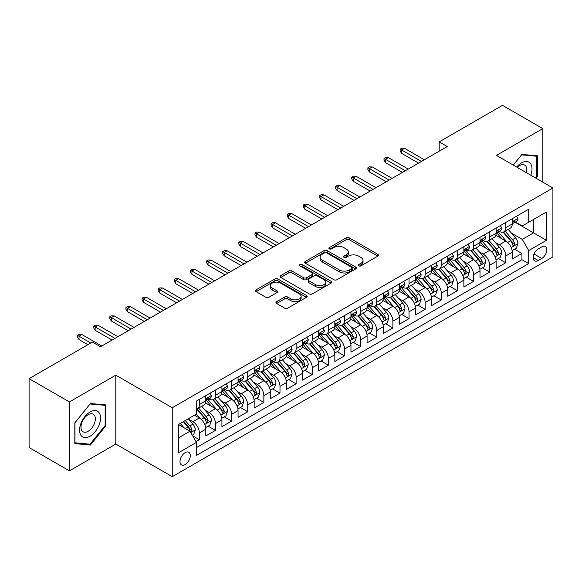<?xml version="1.0" encoding="UTF-8"?>
<svg xmlns="http://www.w3.org/2000/svg" width="582" height="582" viewBox="0 0 582 582"><rect width="100%" height="100%" fill="white"/><g stroke="black" fill="none" stroke-linecap="round" stroke-linejoin="round"><path stroke-width="0.87" d="M358.745 265.858A1.564 0.902 0 0 0 360.964 265.858L377.783 256.145A2.241 1.295 0 0 0 378.446 255.236A2.241 1.295 0 0 0 377.783 254.319L349.287 237.871A2.241 1.295 0 0 0 346.123 237.871L329.303 247.583A1.564 0.902 0 0 0 328.845 248.216A1.564 0.902 0 0 0 329.303 248.856A1.564 0.902 0 0 0 331.514 248.856L333.697 247.605A7.166 4.139 0 0 1 343.824 247.605L346.203 248.972A7.166 4.139 0 0 1 348.298 251.897A7.166 4.139 0 0 1 346.203 254.821L344.027 256.08A1.564 0.902 0 0 0 343.562 256.72A1.564 0.902 0 0 0 344.027 257.36A1.564 0.902 0 0 0 346.239 257.36L348.414 256.102A7.166 4.139 0 0 1 358.548 256.102L360.927 257.477A7.166 4.139 0 0 1 363.023 260.401A7.166 4.139 0 0 1 360.927 263.326L358.745 264.577A1.564 0.902 0 0 0 358.286 265.217A1.564 0.902 0 0 0 358.745 265.858L358.745 264.577M185.149 464.56A7.297 4.212 120 0 0 189.921 458.121A7.297 4.212 120 0 0 188.801 452.272A7.297 4.212 120 0 0 185.149 452.636A7.297 4.212 120 0 0 180.384 459.067A7.297 4.212 120 0 0 181.504 464.916A7.297 4.212 120 0 0 185.149 464.56M276.617 301.665A2.241 1.295 0 0 0 275.963 302.582A2.241 1.295 0 0 0 276.617 303.498L284.613 308.111A2.241 1.295 0 0 0 287.784 308.111L306.459 297.329A2.241 1.295 0 0 0 307.121 296.413A2.241 1.295 0 0 0 306.459 295.496L277.963 279.047A2.241 1.295 0 0 0 274.799 279.047L256.116 289.829A2.241 1.295 0 0 0 255.462 290.745A2.241 1.295 0 0 0 256.116 291.662L265.778 297.235A2.241 1.295 0 0 0 268.942 297.235L276.937 292.622A2.241 1.295 0 0 0 277.592 291.706A2.241 1.295 0 0 0 276.937 290.789L272.15 288.025A5.987 3.456 0 0 1 270.39 285.58A5.987 3.456 0 0 1 274.093 282.386A5.987 3.456 0 0 1 280.619 283.136L299.381 293.968A5.987 3.456 0 0 1 301.134 296.413A5.987 3.456 0 0 1 297.438 299.606A5.987 3.456 0 0 1 290.905 298.857L287.784 297.053A2.241 1.295 0 0 0 284.613 297.053L276.617 301.665L276.617 303.498L284.613 298.915L284.613 297.053M115.796 375.157L69.425 401.929L29.1 378.649L29.1 447.558L69.425 470.845L115.796 444.066L172.25 476.665L172.25 407.749L115.796 375.157L115.796 444.066M542.817 182.166L542.817 128.615L496.446 155.394L552.9 187.986L172.25 407.749M542.817 128.615L502.499 105.335L439.192 141.892L439.192 151.204M29.1 378.649L92.407 342.1L100.475 346.756L447.252 146.548L439.192 141.892M333.85 279.687A2.241 1.295 0 0 0 337.022 279.687L355.704 268.899A2.241 1.295 0 0 0 356.359 267.982A2.241 1.295 0 0 0 355.704 267.073L327.2 250.616A2.241 1.295 0 0 0 324.036 250.616L305.354 261.405A2.241 1.295 0 0 0 304.699 262.322A2.241 1.295 0 0 0 305.354 263.231L333.85 279.687M300.516 266.2A1.564 0.902 0 0 1 302.109 266.418L302.109 264.555L331.085 281.288A2.241 1.295 0 0 1 331.74 282.197A2.241 1.295 0 0 1 331.085 283.114L312.403 293.895A2.241 1.295 0 0 1 309.231 293.895L280.735 277.447L280.735 275.621A2.241 1.295 0 0 0 280.08 276.53A2.241 1.295 0 0 0 280.735 277.447M280.735 275.621L288.73 271.001A2.241 1.295 0 0 1 291.895 271.001L303.455 277.672A2.241 1.295 0 0 0 306.619 277.672L311.923 274.609A2.241 1.295 0 0 0 312.578 273.7A2.241 1.295 0 0 0 311.923 272.783L299.89 265.836A1.564 0.902 0 0 1 299.432 265.196A1.564 0.902 0 0 1 300.399 264.359A1.564 0.902 0 0 1 302.109 264.555M195.996 441.622L199.342 439.694L192.649 435.831M188.844 419.382L192.897 421.717A9.123 5.267 60 0 1 199.342 432.892L205.795 429.167L205.795 435.969L215.471 430.382L208.138 426.14M204.973 410.07L209.025 412.405A9.123 5.267 60 0 1 215.471 423.58L221.924 419.855L221.924 426.657L231.607 421.07L224.266 416.828M221.102 400.758L225.154 403.093A9.123 5.267 60 0 1 231.607 414.268L238.053 410.543L238.053 417.345L247.736 411.758L240.395 407.516M237.23 391.446L241.283 393.781A9.123 5.267 60 0 1 247.736 404.956L254.181 401.231L254.181 408.033L263.864 402.446L256.524 398.204M253.359 382.134L257.411 384.469A9.123 5.267 60 0 1 263.864 395.644L270.317 391.919L270.317 398.721L279.993 393.134L272.652 388.892M269.488 372.822L273.54 375.157A9.123 5.267 60 0 1 279.993 386.332L286.446 382.607L286.446 389.409L296.122 383.822L288.781 379.58M285.617 363.51L289.669 365.845A9.123 5.267 60 0 1 296.122 377.02L302.575 373.295L302.575 380.097L312.25 374.51L304.91 370.268M301.752 354.198L305.797 356.533A9.123 5.267 60 0 1 312.25 367.708L318.703 363.983L318.703 370.785L328.379 365.198L321.038 360.956M317.881 344.886L321.926 347.221A9.123 5.267 60 0 1 328.379 358.396L334.832 354.671L334.832 361.473L344.508 355.886L337.167 351.644M334.01 335.574L338.055 337.909A9.123 5.267 60 0 1 344.508 349.084L350.961 345.359L350.961 352.161L360.636 346.574L353.303 342.332M350.138 326.262L354.183 328.597A9.123 5.267 60 0 1 360.636 339.772L367.089 336.047L367.089 342.849L376.765 337.262L369.432 333.02M366.267 316.95L370.319 319.285A9.123 5.267 60 0 1 376.765 330.46L383.218 326.735L383.218 333.537L392.894 327.95L385.56 323.708M382.396 307.638L386.448 309.973A9.123 5.267 60 0 1 392.894 321.148L399.347 317.423L399.347 324.225L409.03 318.638L401.689 314.396M398.524 298.326L402.577 300.661A9.123 5.267 60 0 1 409.03 311.836L415.475 308.111L415.475 314.913L425.158 309.318L417.818 305.084M414.653 289.014L418.705 291.349A9.123 5.267 60 0 1 425.158 302.524L431.604 298.799L431.604 305.594L441.287 300.006L433.946 295.772M430.782 279.702L434.834 282.037A9.123 5.267 60 0 1 441.287 293.212L447.74 289.487L447.74 296.282L457.416 290.694L450.075 286.46M446.911 270.39L450.963 272.725A9.123 5.267 60 0 1 457.416 283.9L463.869 280.175L463.869 286.97L473.544 281.382L466.204 277.148M463.039 261.078L467.091 263.413A9.123 5.267 60 0 1 473.544 274.588L479.997 270.863L479.997 277.658L489.673 272.07L482.333 267.836M479.175 251.766L483.22 254.101A9.123 5.267 60 0 1 489.673 265.276L496.126 261.551L496.126 268.346L505.802 262.758L505.802 255.964A9.123 5.267 -120 0 0 499.349 244.789L495.304 242.454M498.461 258.524L505.802 262.758M205.795 429.167A9.123 5.267 -120 0 0 199.342 417.992L194.504 415.199M221.924 419.855A9.123 5.267 -120 0 0 215.471 408.68L205.497 402.926M238.053 410.543A9.123 5.267 -120 0 0 231.607 399.368L221.626 393.614M254.181 401.231A9.123 5.267 -120 0 0 247.736 390.056L237.762 384.302M270.317 391.919A9.123 5.267 -120 0 0 263.864 380.744L253.89 374.99M286.446 382.607A9.123 5.267 -120 0 0 279.993 371.432L270.019 365.678M302.575 373.295A9.123 5.267 -120 0 0 296.122 362.12L286.148 356.366M318.703 363.983A9.123 5.267 -120 0 0 312.25 352.808L302.276 347.054M334.832 354.671A9.123 5.267 -120 0 0 328.379 343.496L318.405 337.742M350.961 345.359A9.123 5.267 -120 0 0 344.508 334.184L334.534 328.43M367.089 336.047A9.123 5.267 -120 0 0 360.636 324.872L350.662 319.118M383.218 326.735A9.123 5.267 -120 0 0 376.765 315.56L366.791 309.799M399.347 317.423A9.123 5.267 -120 0 0 392.894 306.248L382.92 300.487M415.475 308.111A9.123 5.267 -120 0 0 409.03 296.936L399.048 291.175M431.604 298.799A9.123 5.267 -120 0 0 425.158 287.624L415.184 281.863M447.74 289.487A9.123 5.267 -120 0 0 441.287 278.312L431.313 272.551M463.869 280.175A9.123 5.267 -120 0 0 457.416 269L447.442 263.239M479.997 270.863A9.123 5.267 -120 0 0 473.544 259.688L463.57 253.927M496.126 261.551A9.123 5.267 -120 0 0 489.673 250.376L479.699 244.615M541.769 246.928L538.219 248.98A7.071 4.081 120 0 0 533.599 255.207A7.071 4.081 120 0 0 534.683 260.874A7.071 4.081 120 0 0 538.219 260.525L541.769 258.481A7.071 4.081 120 0 0 546.389 252.246A7.071 4.081 120 0 0 545.305 246.579A7.071 4.081 120 0 0 541.769 246.928M172.25 476.665L552.9 256.895L552.9 187.986M178.703 437.737L189.987 431.218L196.44 442.393L196.44 455.43L528.703 263.602L528.703 250.566L522.258 239.384L511.433 233.135M196.44 442.393L178.703 452.636L178.703 424.329L196.44 414.086L196.44 401.049L528.703 209.214L528.703 222.251L546.447 212.008L546.447 240.315L528.703 250.566M208.938 398.946L209.025 398.997A9.123 5.267 60 0 0 213.587 399.448L220.04 395.724A9.123 5.267 -120 0 0 221.924 391.548L221.924 386.332M225.067 389.634L225.154 389.685A9.123 5.267 60 0 0 229.715 390.136L236.168 386.412A9.123 5.267 -120 0 0 238.053 382.236L238.053 377.02M241.195 380.322L241.283 380.373A9.123 5.267 60 0 0 245.844 380.824L252.297 377.1A9.123 5.267 -120 0 0 254.181 372.924L254.181 367.708M257.324 371.01L257.411 371.061A9.123 5.267 60 0 0 261.973 371.512L268.426 367.788A9.123 5.267 -120 0 0 270.317 363.612L270.317 358.396M273.453 361.698L273.54 361.749A9.123 5.267 60 0 0 278.101 362.2L284.554 358.476A9.123 5.267 -120 0 0 286.446 354.3L286.446 349.084M289.581 352.386L289.669 352.437A9.123 5.267 60 0 0 294.23 352.888L300.683 349.164A9.123 5.267 -120 0 0 302.575 344.988L302.575 339.772M305.717 343.074L305.797 343.125A9.123 5.267 60 0 0 310.359 343.576L316.812 339.852A9.123 5.267 -120 0 0 318.703 335.676L318.703 330.46M321.846 333.762L321.926 333.813A9.123 5.267 60 0 0 326.487 334.264L332.94 330.54A9.123 5.267 -120 0 0 334.832 326.364L334.832 321.148M337.975 324.45L338.055 324.501A9.123 5.267 60 0 0 342.616 324.952L349.069 321.228A9.123 5.267 -120 0 0 350.961 317.052L350.961 311.836M354.103 315.138L354.183 315.189A9.123 5.267 60 0 0 358.752 315.64L365.198 311.916A9.123 5.267 -120 0 0 367.089 307.74L367.089 302.524M370.232 305.826L370.319 305.877A9.123 5.267 60 0 0 374.881 306.328L381.326 302.604A9.123 5.267 -120 0 0 383.218 298.428L383.218 293.212M386.361 296.514L386.448 296.565A9.123 5.267 60 0 0 391.009 297.016L397.462 293.292A9.123 5.267 -120 0 0 399.347 289.116L399.347 283.9M402.489 287.202L402.577 287.253A9.123 5.267 60 0 0 407.138 287.704L413.591 283.98A9.123 5.267 -120 0 0 415.475 279.804L415.475 274.588M418.618 277.89L418.705 277.941A9.123 5.267 60 0 0 423.267 278.392L429.72 274.668A9.123 5.267 -120 0 0 431.604 270.492L431.604 265.276M434.747 268.578L434.834 268.629A9.123 5.267 60 0 0 439.395 269.08L445.848 265.356A9.123 5.267 -120 0 0 447.74 261.18L447.74 255.964M450.875 259.266L450.963 259.317A9.123 5.267 60 0 0 455.524 259.768L461.977 256.044A9.123 5.267 -120 0 0 463.869 251.868L463.869 246.652M467.004 249.954L467.091 250.005A9.123 5.267 60 0 0 471.653 250.456L478.106 246.732A9.123 5.267 -120 0 0 479.997 242.556L479.997 237.34M483.14 240.642L483.22 240.693A9.123 5.267 60 0 0 487.781 241.144L494.234 237.42A9.123 5.267 -120 0 0 496.126 233.244L496.126 228.028M196.44 447.609L521.93 259.688L521.93 253.446L512.255 259.034L512.255 252.239A9.123 5.267 -120 0 0 505.802 241.064L495.828 235.303M499.269 231.33L499.349 231.381A9.123 5.267 -120 0 0 503.91 231.832A9.123 5.267 -120 0 0 505.802 227.657L505.802 222.44M503.91 231.832L510.363 228.108A9.123 5.267 -120 0 0 512.255 223.932L512.255 218.716M199.342 399.368L199.342 404.585A9.123 5.267 60 0 1 197.458 408.76A9.123 5.267 60 0 1 196.44 409.131M197.458 408.76L203.904 405.036A9.123 5.267 -120 0 0 205.795 400.86L205.795 395.644M215.471 390.056L215.471 395.273A9.123 5.267 60 0 1 213.587 399.448M231.607 380.744L231.607 385.961A9.123 5.267 60 0 1 229.715 390.136M247.736 371.432L247.736 376.649A9.123 5.267 60 0 1 245.844 380.824M263.864 362.12L263.864 367.337A9.123 5.267 60 0 1 261.973 371.512M279.993 352.808L279.993 358.025A9.123 5.267 60 0 1 278.101 362.2M296.122 343.496L296.122 348.713A9.123 5.267 60 0 1 294.23 352.888M312.25 334.184L312.25 339.401A9.123 5.267 60 0 1 310.359 343.576M328.379 324.872L328.379 330.089A9.123 5.267 60 0 1 326.487 334.264M344.508 315.56L344.508 320.777A9.123 5.267 60 0 1 342.616 324.952M360.636 306.248L360.636 311.465A9.123 5.267 60 0 1 358.752 315.64M376.765 296.936L376.765 302.153A9.123 5.267 60 0 1 374.881 306.328M392.894 287.624L392.894 292.841A9.123 5.267 60 0 1 391.009 297.016M409.03 278.312L409.03 283.529A9.123 5.267 60 0 1 407.138 287.704M425.158 269L425.158 274.217A9.123 5.267 60 0 1 423.267 278.392M441.287 259.688L441.287 264.905A9.123 5.267 60 0 1 439.395 269.08M457.416 250.376L457.416 255.593A9.123 5.267 60 0 1 455.524 259.768M473.544 241.064L473.544 246.281A9.123 5.267 60 0 1 471.653 250.456M489.673 231.752L489.673 236.969A9.123 5.267 60 0 1 487.781 241.144M489.673 265.276L489.673 272.07M473.544 274.588L473.544 281.382M457.416 283.9L457.416 290.694M441.287 293.212L441.287 300.006M425.158 302.524L425.158 309.318M409.03 311.836L409.03 318.638M392.894 321.148L392.894 327.95M376.765 330.46L376.765 337.262M360.636 339.772L360.636 346.574M344.508 349.084L344.508 355.886M328.379 358.396L328.379 365.198M312.25 367.708L312.25 374.51M296.122 377.02L296.122 383.822M279.993 386.332L279.993 393.134M263.864 395.644L263.864 402.446M247.736 404.956L247.736 411.758M231.607 414.268L231.607 421.07M215.471 423.58L215.471 430.382M199.342 432.892L199.342 439.694M189.987 431.218L178.703 424.7M522.258 239.384L533.541 232.865L533.541 219.458L546.447 212.008M515.07 222.208L546.447 240.315M515.397 222.018L522.258 225.976L528.703 222.251M69.425 401.929L69.425 470.845M514.59 249.212L521.93 253.446M521.93 259.688L528.703 263.602M536.058 178.259L537.419 176.572L537.419 155.816L521.85 154.426L513.266 165.106M74.823 443.644L90.392 445.034L105.953 425.668L105.953 404.919L90.392 403.53L74.823 422.888L74.823 443.644M536.611 176.106L537.419 176.572M105.153 425.202L105.953 425.668M88.748 444.088L90.392 445.034M359.378 266.083L360.927 265.188A7.166 4.139 0 0 0 363.023 262.264L363.023 260.401M348.298 251.897L348.298 253.759A7.166 4.139 0 0 1 346.203 256.684L344.653 257.579M377.754 256.167L349.287 239.733A2.241 1.295 0 0 0 346.123 239.733L329.929 249.081M355.667 268.92L327.2 252.479A2.241 1.295 0 0 0 324.036 252.479L305.383 263.253L305.354 261.405M351.739 268.622A1.564 0.902 0 0 0 352.205 267.982A1.564 0.902 0 0 0 351.739 267.349L326.728 252.901A1.564 0.902 0 0 0 324.509 252.901L322.217 254.232A7.166 4.139 0 0 0 320.115 257.157A7.166 4.139 0 0 0 322.217 260.081L339.313 269.953A7.166 4.139 0 0 0 349.447 269.953L351.739 268.622L351.739 270.485A1.564 0.902 0 0 0 352.205 269.852L352.205 267.982M320.115 257.157L320.115 259.019A7.166 4.139 0 0 0 322.217 261.944L322.217 260.081M351.739 270.485L349.447 271.816A7.166 4.139 0 0 1 339.313 271.816L322.217 261.944M280.764 277.461L288.73 272.863L288.73 271.001M312.578 273.7L312.578 275.562A2.241 1.295 0 0 1 311.923 276.472L306.619 279.535A2.241 1.295 0 0 1 303.455 279.535L291.895 272.863A2.241 1.295 0 0 0 288.73 272.863M302.109 266.418L331.049 283.128M315.451 284.598A5.987 3.456 0 0 0 321.977 285.347A5.987 3.456 0 0 0 325.673 282.154A5.987 3.456 0 0 0 323.919 279.709L317.306 275.89A2.241 1.295 0 0 0 314.142 275.89L308.838 278.953A2.241 1.295 0 0 0 308.184 279.869A2.241 1.295 0 0 0 308.838 280.786L315.451 284.598L315.451 286.46A5.987 3.456 0 0 0 321.977 287.21A5.987 3.456 0 0 0 325.673 284.016L325.673 282.154M308.184 279.869L308.184 281.732A2.241 1.295 0 0 0 308.838 282.648L308.838 280.786M315.451 286.46L308.838 282.648M301.134 296.413L301.134 298.275A5.987 3.456 0 0 1 297.438 301.469A5.987 3.456 0 0 1 290.905 300.719L287.784 298.915A2.241 1.295 0 0 0 284.613 298.915M270.39 285.58L270.39 287.443A5.987 3.456 0 0 0 272.15 289.887L272.15 288.025M276.937 290.789L276.937 292.622L272.15 289.887M306.43 297.344L277.963 280.91A2.241 1.295 0 0 0 274.799 280.91L256.145 291.677M512.116 250.638L516.285 248.238L517.9 243.574A6.046 3.492 -120 0 0 515.543 237.9L508.173 229.366M506.696 241.654L498.279 231.905M501.902 238.816L497.021 233.156A14.485 8.366 -120 0 0 496.57 232.647M503.088 232.16L510.545 240.788A6.046 3.492 60 0 1 512.698 244.949L513.142 245.669L513.957 245.553L514.634 243.836A6.046 3.492 -120 0 0 512.48 239.668L505.111 231.141M503.532 232.014L511.542 241.29A3.077 1.775 60 0 1 512.313 242.498L514.634 243.836M516.525 216.249L517.9 218.621A6.046 3.492 60 0 1 516.649 221.298L513.586 223.066A6.046 3.492 -120 0 0 514.634 221.669L514.51 221.138M512.458 223.35L512.48 223.35A6.046 3.492 -120 0 0 513.586 223.066M513.855 221.218L514.634 221.669C514.255 220.76 513.608 221.131 512.698 222.79A6.046 3.492 60 0 1 512.255 223.648M421.448 161.447L401.609 149.989L401.609 153.342L400.154 151.014L400.154 149.152L401.609 149.989L404.512 148.315L424.351 159.766M401.609 153.342L418.545 163.12M400.154 149.152L401.769 148.221L404.512 148.315M530.82 175.233A14.826 8.563 120 0 0 521.53 162.887A14.826 8.563 120 0 0 516.671 167.07M526.404 172.687A10.149 5.864 120 0 0 524.695 165.099A10.149 5.864 120 0 0 519.617 165.601A10.149 5.864 120 0 0 517.274 167.412M513.302 165.121L521.53 154.885L536.611 156.231L536.611 176.339L535.382 177.866M535.607 155.656L536.611 156.231M99.151 424.904A14.826 8.563 120 0 0 95.31 410.586A14.826 8.563 120 0 0 80.993 423.281A14.826 8.563 120 0 0 84.826 437.606A14.826 8.563 120 0 0 99.151 424.904M94.379 423.551A10.149 5.864 120 0 0 93.236 414.202A10.149 5.864 120 0 0 81.946 422.437A10.149 5.864 120 0 0 83.088 431.786A10.149 5.864 120 0 0 94.379 423.551M74.991 442.858L74.991 422.75L90.072 403.988L105.153 405.334L105.153 425.442L90.072 444.204L74.823 442.764M104.149 404.759L105.153 405.334M495.988 259.95L500.156 257.55L501.771 252.886A6.046 3.492 -120 0 0 499.414 247.212L492.045 238.678M490.568 250.966L482.143 241.217M485.774 248.128L480.885 242.468A14.485 8.366 -120 0 0 480.441 241.959M486.959 241.472L494.416 250.1A6.046 3.492 60 0 1 496.57 254.261L497.013 254.981L497.828 254.865L498.505 253.148A6.046 3.492 -120 0 0 496.351 248.987L488.982 240.453M487.403 241.326L495.406 250.602A3.077 1.775 60 0 1 496.184 251.81L498.505 253.148M479.859 269.262L484.028 266.862L485.643 262.198A6.046 3.492 -120 0 0 483.286 256.524L475.916 247.997M474.439 260.278L466.015 250.529M469.645 257.44L464.756 251.78A14.485 8.366 -120 0 0 464.312 251.271M470.831 250.784L478.288 259.412A6.046 3.492 60 0 1 480.441 263.581L480.877 264.293L481.7 264.177L482.376 262.46A6.046 3.492 -120 0 0 480.223 258.299L472.853 249.765M471.267 250.638L479.277 259.914A3.077 1.775 60 0 1 480.055 261.122L482.376 262.46M463.73 278.574L467.899 276.174L469.514 271.518A6.046 3.492 -120 0 0 467.157 265.836L459.787 257.309M458.31 269.59L449.886 259.841M453.516 266.752L448.627 261.092A14.485 8.366 -120 0 0 448.184 260.583M454.702 260.096L462.159 268.724A6.046 3.492 60 0 1 464.312 272.893L464.749 273.605L465.571 273.489L466.247 271.772A6.046 3.492 -120 0 0 464.094 267.611L456.724 259.077M455.139 259.958L463.148 269.226A3.077 1.775 60 0 1 463.927 270.434L466.247 271.772M447.602 287.886L451.77 285.486L453.378 280.83A6.046 3.492 -120 0 0 451.028 275.148L443.659 266.621M442.182 278.902L433.757 269.153M437.388 276.064L432.499 270.404A14.485 8.366 -120 0 0 432.048 269.895M438.573 269.408L446.03 278.036A6.046 3.492 60 0 1 448.184 282.205L448.62 282.917L449.442 282.801L450.119 281.084A6.046 3.492 -120 0 0 447.965 276.923L440.596 268.389M439.01 269.27L447.02 278.538A3.077 1.775 60 0 1 447.798 279.746L450.119 281.084M500.396 225.561L501.771 227.933A6.046 3.492 60 0 1 500.52 230.61L497.45 232.378A6.046 3.492 -120 0 0 498.505 230.981L498.381 230.45M496.33 232.662L496.351 232.662A6.046 3.492 -120 0 0 497.45 232.378M497.726 230.53L498.505 230.981C498.127 230.072 497.479 230.443 496.57 232.102A6.046 3.492 60 0 1 496.126 232.96M405.319 170.759L385.48 159.301L385.48 162.654L384.025 160.326L384.025 158.464L385.48 159.301L388.383 157.627L408.222 169.078M385.48 162.654L402.417 172.432M384.025 158.464L385.64 157.533L388.383 157.627M484.268 234.873L485.643 237.245A6.046 3.492 60 0 1 484.391 239.922L481.321 241.69A6.046 3.492 -120 0 0 482.376 240.293L482.252 239.762M480.194 241.974L480.223 241.974A6.046 3.492 -120 0 0 481.321 241.69M481.598 239.842L482.376 240.293C481.998 239.384 481.35 239.755 480.441 241.414A6.046 3.492 60 0 1 479.997 242.272M389.191 180.071L369.352 168.613L369.352 171.966L367.897 169.638L367.897 167.776L369.352 168.613L372.254 166.939L392.093 178.39M369.352 171.966L386.281 181.744M367.897 167.776L369.512 166.845L372.254 166.939M468.139 244.185L469.514 246.557A6.046 3.492 60 0 1 468.263 249.234L465.193 251.002A6.046 3.492 -120 0 0 466.247 249.605L466.117 249.074M464.065 251.286L464.094 251.286A6.046 3.492 -120 0 0 465.193 251.002M465.469 249.161L466.247 249.605C465.869 248.696 465.222 249.067 464.312 250.726A6.046 3.492 60 0 1 463.869 251.584M373.055 189.383L353.216 177.925L353.216 181.278L351.768 178.95L351.768 177.088L353.216 177.925L356.126 176.251L375.957 187.702M353.216 181.278L370.152 191.056M351.768 177.088L353.383 176.157L356.126 176.251M452.01 253.497L453.378 255.869A6.046 3.492 60 0 1 452.127 258.546L449.064 260.314A6.046 3.492 -120 0 0 450.119 258.917L449.988 258.386M447.936 260.598L447.965 260.598A6.046 3.492 -120 0 0 449.064 260.314M449.34 258.473L450.119 258.917C449.741 258.008 449.093 258.386 448.184 260.038A6.046 3.492 60 0 1 447.74 260.896M356.926 198.695L337.087 187.237L337.087 190.59L335.639 188.262L335.639 186.4L337.087 187.237L339.99 185.563L359.829 197.014M337.087 190.59L354.023 200.368M335.639 186.4L337.254 185.469L339.99 185.563M431.473 297.198L435.642 294.798L437.249 290.142A6.046 3.492 -120 0 0 434.899 284.46L427.53 275.933M426.053 288.214L417.629 278.465M421.259 285.376L416.37 279.716A14.485 8.366 -120 0 0 415.919 279.207M422.445 278.72L429.902 287.348A6.046 3.492 60 0 1 432.055 291.517L432.491 292.229L433.306 292.113L433.99 290.396A6.046 3.492 -120 0 0 431.837 286.235L424.467 277.701M422.881 278.582L430.891 287.85A3.077 1.775 60 0 1 431.669 289.058L433.99 290.396M435.882 262.809L437.249 265.181A6.046 3.492 60 0 1 435.998 267.858L432.935 269.626A6.046 3.492 -120 0 0 433.99 268.229L433.859 267.698M431.808 269.91L431.837 269.91A6.046 3.492 -120 0 0 432.935 269.626M433.212 267.785L433.99 268.229C433.612 267.32 432.964 267.698 432.055 269.35A6.046 3.492 60 0 1 431.604 270.208M340.797 208.007L320.958 196.549L320.958 199.902L319.511 197.574L319.511 195.712L320.958 196.549L323.861 194.875L343.7 206.326M320.958 199.902L337.895 209.68M319.511 195.712L321.118 194.781L323.861 194.875M415.344 306.51L419.513 304.11L421.121 299.454A6.046 3.492 -120 0 0 418.771 293.772L411.401 285.245M409.924 297.526L401.5 287.777M405.13 294.688L400.241 289.028A14.485 8.366 -120 0 0 399.79 288.519M406.316 288.032L413.766 296.66A6.046 3.492 60 0 1 415.926 300.829L416.363 301.541L417.178 301.425L417.861 299.708A6.046 3.492 -120 0 0 415.701 295.547L408.331 287.013M406.753 287.894L414.762 297.162A3.077 1.775 60 0 1 415.541 298.37L417.861 299.708M419.753 272.121L421.121 274.493A6.046 3.492 60 0 1 419.869 277.17L416.807 278.938A6.046 3.492 -120 0 0 417.861 277.549L417.731 277.01M415.679 279.222L415.701 279.222A6.046 3.492 -120 0 0 416.807 278.938M417.076 277.097L417.861 277.549C417.476 276.632 416.836 277.01 415.926 278.662A6.046 3.492 60 0 1 415.475 279.52M324.669 217.319L304.83 205.861L304.83 209.214L303.382 206.886L303.382 205.024L304.83 205.861L307.733 204.187L327.571 215.638M304.83 209.214L321.766 218.992M303.382 205.024L304.99 204.093L307.733 204.187M399.216 315.822L403.384 313.422L404.992 308.766A6.046 3.492 -120 0 0 402.642 303.084L395.273 294.557M393.796 306.838L385.371 297.089M389.002 304L384.113 298.34A14.485 8.366 -120 0 0 383.662 297.839M390.187 297.344L397.637 305.972A6.046 3.492 60 0 1 399.798 310.141L400.234 310.853L401.049 310.737L401.733 309.02A6.046 3.492 -120 0 0 399.572 304.859L392.203 296.325M390.624 297.206L398.634 306.474A3.077 1.775 60 0 1 399.412 307.682L401.733 309.02M403.624 281.433L404.992 283.805A6.046 3.492 60 0 1 403.741 286.482L400.678 288.25A6.046 3.492 -120 0 0 401.733 286.861L401.602 286.322M399.55 288.534L399.572 288.534A6.046 3.492 -120 0 0 400.678 288.25M400.947 286.409L401.733 286.861C401.347 285.944 400.707 286.322 399.798 287.974A6.046 3.492 60 0 1 399.347 288.832M308.54 226.631L288.701 215.173L288.701 218.526L287.253 216.198L287.253 214.336L288.701 215.173L291.604 213.499L311.443 224.95M288.701 218.526L305.637 228.304M287.253 214.336L288.861 213.405L291.604 213.499M383.087 325.134L387.248 322.734L388.863 318.078A6.046 3.492 -120 0 0 386.513 312.396L379.144 303.869M377.667 316.15L369.243 306.401M372.873 313.312L367.984 307.652A14.485 8.366 -120 0 0 367.533 307.151M374.059 306.656L381.508 315.284A6.046 3.492 60 0 1 383.662 319.453L384.105 320.165L384.92 320.049L385.604 318.332A6.046 3.492 -120 0 0 383.443 314.171L376.074 305.637M374.495 306.518L382.505 315.786A3.077 1.775 60 0 1 383.283 316.994L385.604 318.332M387.496 290.745L388.863 293.117A6.046 3.492 60 0 1 387.612 295.794L384.549 297.562A6.046 3.492 -120 0 0 385.604 296.173L385.473 295.634M383.422 297.846L383.443 297.846A6.046 3.492 -120 0 0 384.549 297.562M384.818 295.721L385.604 296.173C385.219 295.256 384.578 295.634 383.662 297.286A6.046 3.492 60 0 1 383.218 298.144M292.411 235.943L272.572 224.485L272.572 227.838L271.117 225.51L271.117 223.648L272.572 224.485L275.475 222.811L295.314 234.262M272.572 227.838L289.509 237.616M271.117 223.648L272.732 222.717L275.475 222.811M366.951 334.454L371.12 332.046L372.735 327.39A6.046 3.492 -120 0 0 370.378 321.715L363.008 313.181M361.531 325.462L353.114 315.713M356.744 322.624L351.855 316.964A14.485 8.366 -120 0 0 351.404 316.463M357.93 315.968L365.38 324.596A6.046 3.492 60 0 1 367.533 328.765L367.977 329.477L368.792 329.361L369.468 327.644A6.046 3.492 -120 0 0 367.315 323.483L359.945 314.949M358.367 315.83L366.376 325.098A3.077 1.775 60 0 1 367.147 326.306L369.468 327.644M371.367 300.057L372.735 302.429A6.046 3.492 60 0 1 371.483 305.106L368.421 306.874A6.046 3.492 -120 0 0 369.468 305.485L369.344 304.946M367.293 307.158L367.315 307.158A6.046 3.492 -120 0 0 368.421 306.874M368.69 305.033L369.468 305.485C369.09 304.568 368.45 304.946 367.533 306.598A6.046 3.492 60 0 1 367.089 307.456M276.283 245.255L256.444 233.797L256.444 237.15L254.989 234.822L254.989 232.96L256.444 233.797L259.346 232.123L279.185 243.574M256.444 237.15L273.38 246.928M254.989 232.96L256.604 232.029L259.346 232.123M350.822 343.766L354.991 341.358L356.606 336.702A6.046 3.492 -120 0 0 354.249 331.027L346.879 322.493M345.402 334.774L336.985 325.025M340.615 331.936L335.727 326.276A14.485 8.366 -120 0 0 335.276 325.775M341.794 325.28L349.251 333.908A6.046 3.492 60 0 1 351.404 338.077L351.848 338.789L352.663 338.673L353.339 336.956A6.046 3.492 -120 0 0 351.186 332.795L343.817 324.261M342.238 325.142L350.248 334.41A3.077 1.775 60 0 1 351.019 335.618L353.339 336.956M355.238 309.369L356.606 311.741A6.046 3.492 60 0 1 355.355 314.418L352.292 316.186A6.046 3.492 -120 0 0 353.339 314.797L353.216 314.258M351.164 316.47L351.186 316.47A6.046 3.492 -120 0 0 352.292 316.186M352.561 314.345L353.339 314.797C352.961 313.88 352.314 314.258 351.404 315.91A6.046 3.492 60 0 1 350.961 316.768M260.154 254.567L240.315 243.109L240.315 246.462L238.86 244.134L238.86 242.272L240.315 243.109L243.218 241.435L263.057 252.886M240.315 246.462L257.251 256.24M238.86 242.272L240.475 241.341L243.218 241.435M334.694 353.078L338.862 350.67L340.477 346.014A6.046 3.492 -120 0 0 338.12 340.339L330.751 331.805M329.274 344.086L320.857 334.337M324.48 341.248L319.598 335.588A14.485 8.366 -120 0 0 319.147 335.087M325.665 334.592L333.122 343.22A6.046 3.492 60 0 1 335.276 347.389L335.719 348.101L336.534 347.985L337.211 346.268A6.046 3.492 -120 0 0 335.057 342.107L327.688 333.573M326.109 334.454L334.119 343.722A3.077 1.775 60 0 1 334.89 344.93L337.211 346.268M339.102 318.681L340.477 321.053A6.046 3.492 60 0 1 339.226 323.73L336.163 325.498A6.046 3.492 -120 0 0 337.211 324.109L337.087 323.57M335.036 325.782L335.057 325.782A6.046 3.492 -120 0 0 336.163 325.498M336.432 323.657L337.211 324.109C336.833 323.192 336.185 323.57 335.276 325.222A6.046 3.492 60 0 1 334.832 326.08M244.025 263.879L224.186 252.421L224.186 255.774L222.731 253.446L222.731 251.584L224.186 252.421L227.089 250.747L246.928 262.198M224.186 255.774L241.123 265.552M222.731 251.584L224.346 250.653L227.089 250.747M318.565 362.39L322.734 359.982L324.349 355.326A6.046 3.492 -120 0 0 321.992 349.651L314.622 341.117M313.145 353.398L304.721 343.649M308.351 350.56L303.462 344.9A14.485 8.366 -120 0 0 303.018 344.399M309.537 343.904L316.994 352.532A6.046 3.492 60 0 1 319.147 356.701L319.591 357.413L320.406 357.297L321.082 355.58A6.046 3.492 -120 0 0 318.929 351.419L311.559 342.885M309.98 343.766L317.983 353.034A3.077 1.775 60 0 1 318.761 354.242L321.082 355.58M322.974 327.993L324.349 330.365A6.046 3.492 60 0 1 323.097 333.042L320.035 334.81A6.046 3.492 -120 0 0 321.082 333.421L320.958 332.882M318.907 335.094L318.929 335.094A6.046 3.492 -120 0 0 320.035 334.81M320.304 332.969L321.082 333.421C320.704 332.511 320.056 332.882 319.147 334.534A6.046 3.492 60 0 1 318.703 335.399M227.897 273.191L208.058 261.733L208.058 265.086L206.603 262.758L206.603 260.896L208.058 261.733L210.96 260.059L230.799 271.51M208.058 265.086L224.994 274.864M206.603 260.896L208.218 259.965L210.96 260.059M302.436 371.702L306.605 369.294L308.22 364.638A6.046 3.492 -120 0 0 305.863 358.963L298.493 350.429M297.016 362.71L288.592 352.961M292.222 359.872L287.333 354.212A14.485 8.366 -120 0 0 286.89 353.711M293.408 353.216L300.865 361.844A6.046 3.492 60 0 1 303.018 366.013L303.455 366.725L304.277 366.609L304.953 364.892A6.046 3.492 -120 0 0 302.8 360.731L295.43 352.197M293.845 353.078L301.854 362.346A3.077 1.775 60 0 1 302.633 363.554L304.953 364.892M306.845 337.305L308.22 339.677A6.046 3.492 60 0 1 306.969 342.354L303.899 344.122A6.046 3.492 -120 0 0 304.953 342.733L304.83 342.194M302.778 344.406L302.8 344.406A6.046 3.492 -120 0 0 303.899 344.122M304.175 342.281L304.953 342.733C304.575 341.823 303.928 342.194 303.018 343.846A6.046 3.492 60 0 1 302.575 344.711M211.768 282.503L191.929 271.052L191.929 274.398L190.474 272.07L190.474 270.208L191.929 271.052L194.832 269.371L214.671 280.83M191.929 274.398L208.858 284.176M190.474 270.208L192.089 269.277L194.832 269.371M286.308 381.014L290.476 378.606L292.091 373.95A6.046 3.492 -120 0 0 289.734 368.275L282.365 359.741M280.888 372.022L272.463 362.273M276.094 369.184L271.205 363.524A14.485 8.366 -120 0 0 270.761 363.023M277.279 362.528L284.736 371.156A6.046 3.492 60 0 1 286.89 375.325L287.326 376.037L288.148 375.928L288.825 374.204A6.046 3.492 -120 0 0 286.671 370.043L279.302 361.509M277.716 362.39L285.726 371.658A3.077 1.775 60 0 1 286.504 372.866L288.825 374.204M290.716 346.617L292.091 348.989A6.046 3.492 60 0 1 290.84 351.666L287.77 353.434A6.046 3.492 -120 0 0 288.825 352.045L288.694 351.506M286.642 353.718L286.671 353.718A6.046 3.492 -120 0 0 287.77 353.434M288.046 351.593L288.825 352.045C288.446 351.135 287.799 351.506 286.89 353.158A6.046 3.492 60 0 1 286.446 354.023M195.632 291.815L175.793 280.364L175.793 283.71L174.345 281.382L174.345 279.52L175.793 280.364L178.703 278.683L198.542 290.142M175.793 283.71L192.729 293.488M174.345 279.52L175.96 278.589L178.703 278.683M270.179 390.326L274.348 387.918L275.955 383.262A6.046 3.492 -120 0 0 273.605 377.587L266.236 369.053M264.759 381.334L256.335 371.585M259.965 378.496L255.076 372.836A14.485 8.366 -120 0 0 254.625 372.335M261.151 371.84L268.608 380.468A6.046 3.492 60 0 1 270.761 384.637L271.197 385.349L272.02 385.24L272.696 383.516A6.046 3.492 -120 0 0 270.543 379.355L263.173 370.821M261.587 371.702L269.597 380.97A3.077 1.775 60 0 1 270.375 382.178L272.696 383.516M274.588 355.929L275.955 358.301A6.046 3.492 60 0 1 274.704 360.978L271.641 362.746A6.046 3.492 -120 0 0 272.696 361.357L272.565 360.818M270.514 363.03L270.543 363.03A6.046 3.492 -120 0 0 271.641 362.746M271.918 360.905L272.696 361.357C272.318 360.447 271.67 360.818 270.761 362.47A6.046 3.492 60 0 1 270.317 363.335M179.503 301.127L159.664 289.676L159.664 293.022L158.217 290.694L158.217 288.832L159.664 289.676L162.567 287.995L182.406 299.454M159.664 293.022L176.601 302.8M158.217 288.832L159.832 287.901L162.567 287.995M254.05 399.638L258.219 397.23L259.827 392.574A6.046 3.492 -120 0 0 257.477 386.899L250.107 378.365M248.63 390.646L240.206 380.897M243.836 387.808L238.947 382.148A14.485 8.366 -120 0 0 238.496 381.647M245.022 381.152L252.479 389.78A6.046 3.492 60 0 1 254.632 393.949L255.069 394.661L255.884 394.552L256.567 392.828A6.046 3.492 -120 0 0 254.414 388.667L247.044 380.133M245.458 381.014L253.468 390.289A3.077 1.775 60 0 1 254.247 391.49L256.567 392.828M258.459 365.241L259.827 367.613A6.046 3.492 60 0 1 258.575 370.29L255.513 372.058A6.046 3.492 -120 0 0 256.567 370.669L256.436 370.13M254.385 372.342L254.414 372.342A6.046 3.492 -120 0 0 255.513 372.058M255.789 370.217L256.567 370.669C256.189 369.759 255.542 370.13 254.632 371.782A6.046 3.492 60 0 1 254.181 372.647M163.375 310.439L143.536 298.988L143.536 302.334L142.088 300.006L142.088 298.144L143.536 298.988L146.438 297.307L166.277 308.766M143.536 302.334L160.472 312.112M142.088 298.144L143.696 297.213L146.438 297.307M237.922 408.95L242.09 406.542L243.698 401.886A6.046 3.492 -120 0 0 241.348 396.211L233.979 387.677M232.502 399.958L224.077 390.209M227.708 397.12L222.819 391.46A14.485 8.366 -120 0 0 222.368 390.959M228.893 390.464L236.343 399.099A6.046 3.492 60 0 1 238.504 403.261L238.94 403.973L239.755 403.864L240.439 402.14A6.046 3.492 -120 0 0 238.278 397.979L230.909 389.445M229.33 390.326L237.34 399.601A3.077 1.775 60 0 1 238.118 400.802L240.439 402.14M242.33 374.553L243.698 376.925A6.046 3.492 60 0 1 242.447 379.602L239.384 381.37A6.046 3.492 -120 0 0 240.439 379.981L240.308 379.442M238.256 381.654L238.278 381.654A6.046 3.492 -120 0 0 239.384 381.37M239.653 379.529L240.439 379.981C240.053 379.071 239.413 379.442 238.504 381.094A6.046 3.492 60 0 1 238.053 381.959M147.246 319.751L127.407 308.3L127.407 311.646L125.959 309.318L125.959 307.456L127.407 308.3L130.31 306.619L150.149 318.078M127.407 311.646L144.343 321.424M125.959 307.456L127.567 306.525L130.31 306.619M221.793 418.262L225.962 415.854L227.569 411.198A6.046 3.492 -120 0 0 225.219 405.523L217.85 396.989M216.373 409.27L207.949 399.521M211.579 406.432L206.69 400.772A14.485 8.366 -120 0 0 206.239 400.271M212.765 399.776L220.214 408.411A6.046 3.492 60 0 1 222.375 412.573L222.811 413.285L223.626 413.176L224.31 411.452A6.046 3.492 -120 0 0 222.149 407.291L214.78 398.757M213.201 399.638L221.211 408.913A3.077 1.775 60 0 1 221.989 410.114L224.31 411.452M226.202 383.865L227.569 386.237A6.046 3.492 60 0 1 226.318 388.914L223.255 390.682A6.046 3.492 -120 0 0 224.31 389.293L224.179 388.754M222.128 390.966L222.149 390.966A6.046 3.492 -120 0 0 223.255 390.682M223.524 388.841L224.31 389.293C223.925 388.383 223.284 388.754 222.375 390.406A6.046 3.492 60 0 1 221.924 391.271M131.117 329.063L111.278 317.612L111.278 320.958L109.831 318.63L109.831 316.768L111.278 317.612L114.181 315.931L134.02 327.39M111.278 320.958L128.215 330.736M109.831 316.768L111.438 315.837L114.181 315.931M205.664 427.574L209.826 425.166L211.441 420.51A6.046 3.492 -120 0 0 209.091 414.835L201.721 406.301M200.244 418.582L196.381 414.115M195.45 415.744L194.825 415.017M196.636 409.088L204.086 417.723A6.046 3.492 60 0 1 206.239 421.885L206.683 422.597L207.498 422.488L208.181 420.764A6.046 3.492 -120 0 0 206.021 416.603L198.651 408.069M197.072 408.95L205.082 418.225A3.077 1.775 60 0 1 205.861 419.426L208.181 420.764M210.073 393.177L211.441 395.549A6.046 3.492 60 0 1 210.189 398.226L207.127 399.994A6.046 3.492 -120 0 0 208.181 398.605L208.05 398.066M205.999 400.278L206.021 400.278A6.046 3.492 -120 0 0 207.127 399.994M207.396 398.153L208.181 398.605C207.796 397.695 207.156 398.066 206.239 399.718A6.046 3.492 60 0 1 205.795 400.583M114.989 338.375L95.15 326.924L95.15 330.27L93.695 327.942L93.695 326.08L95.15 326.924L98.052 325.243L117.891 336.702M95.15 330.27L112.086 340.048M93.695 326.08L95.31 325.149L98.052 325.243M192.329 435.271L193.697 434.478L195.312 429.822A6.046 3.492 -120 0 0 192.955 424.147L188.321 418.771M183.985 427.755L180.253 423.427M179.321 425.056L178.703 424.343M183.315 421.659L187.957 427.035A6.046 3.492 60 0 1 190.11 431.197L190.554 431.909L191.369 431.8L192.045 430.076A6.046 3.492 -120 0 0 189.892 425.915L185.251 420.546M183.694 421.448L188.954 427.537A3.077 1.775 60 0 1 189.725 428.738L192.045 430.076M90.792 343.031L79.021 336.236L79.021 339.582L77.566 337.254L77.566 335.392L79.021 336.236L81.924 334.555L101.763 346.014M79.021 339.582L87.889 344.704M77.566 335.392L79.181 334.461L81.924 334.555M192.897 421.717L199.342 417.992M209.025 412.405L215.471 408.68M225.154 403.093L231.607 399.368M241.283 393.781L247.736 390.056M257.411 384.469L263.864 380.744M273.54 375.157L279.993 371.432M289.669 365.845L296.122 362.12M305.797 356.533L312.25 352.808M321.926 347.221L328.379 343.496M338.055 337.909L344.508 334.184M354.183 328.597L360.636 324.872M370.319 319.285L376.765 315.56M386.448 309.973L392.894 306.248M402.577 300.661L409.03 296.936M418.705 291.349L425.158 287.624M434.834 282.037L441.287 278.312M450.963 272.725L457.416 269M467.091 263.413L473.544 259.688M483.22 254.101L489.673 250.376M499.349 244.789L505.802 241.064M505.802 227.657L512.255 223.932M199.342 404.585L205.795 400.86M215.471 395.273L221.924 391.548M231.607 385.961L238.053 382.236M247.736 376.649L254.181 372.924M263.864 367.337L270.317 363.612M279.993 358.025L286.446 354.3M296.122 348.713L302.575 344.988M312.25 339.401L318.703 335.676M328.379 330.089L334.832 326.364M344.508 320.777L350.961 317.052M360.636 311.465L367.089 307.74M376.765 302.153L383.218 298.428M392.894 292.841L399.347 289.116M409.03 283.529L415.475 279.804M425.158 274.217L431.604 270.492M441.287 264.905L447.74 261.18M457.416 255.593L463.869 251.868M473.544 246.281L479.997 242.556M489.673 236.969L496.126 233.244M505.802 255.964L512.255 252.239M534.036 254.014L541.769 258.481M533.221 257.637L538.219 260.525M360.927 265.188L360.927 263.326M344.027 257.36L344.027 256.08M346.203 256.684L346.203 254.821M329.303 248.856L329.303 247.583M346.123 239.733L346.123 237.871M349.287 239.733L349.287 237.871M377.783 256.145L377.783 254.319M324.036 252.479L324.036 250.616M327.2 252.479L327.2 250.616M355.704 268.899L355.704 267.073M339.313 271.816L339.313 269.953M349.447 271.816L349.447 269.953M291.895 272.863L291.895 271.001M303.455 279.535L303.455 277.672M306.619 279.535L306.619 277.672M311.923 276.472L311.923 274.609M331.085 283.114L331.085 281.288M287.784 298.915L287.784 297.053M290.905 300.719L290.905 298.857M256.116 291.662L256.116 289.829M274.799 280.91L274.799 279.047M277.963 280.91L277.963 279.047M306.459 297.329L306.459 295.496M511.2 247.539L517.856 243.691M512.48 239.668L515.543 237.9M507.664 242.454L510.545 240.788M517.856 218.548L512.255 221.786M495.064 256.851L501.728 253.01M496.351 248.987L499.414 247.212M491.535 251.766L494.416 250.1M478.935 266.163L485.599 262.322M480.223 258.299L483.286 256.524M475.407 261.078L478.288 259.412M462.806 275.475L469.47 271.634M464.094 267.611L467.157 265.836M459.271 270.39L462.159 268.724M446.678 284.787L453.342 280.946M447.965 276.923L451.028 275.148M443.142 279.702L446.03 278.036M501.728 227.86L496.126 231.098M485.599 237.172L479.997 240.41M469.47 246.484L463.869 249.722M453.342 255.796L447.74 259.034M430.549 294.099L437.213 290.258M431.837 286.235L434.899 284.46M427.013 289.014L429.902 287.348M437.213 265.116L431.604 268.346M414.42 303.411L421.084 299.57M415.701 295.547L418.771 293.772M410.885 298.326L413.766 296.66M421.084 274.428L415.475 277.658M398.292 312.723L404.956 308.882M399.572 304.859L402.642 303.084M394.756 307.638L397.637 305.972M404.956 283.74L399.347 286.97M382.163 322.035L388.827 318.194M383.443 314.171L386.513 312.396M378.627 316.95L381.508 315.284M388.827 293.052L383.218 296.282M366.034 331.347L372.698 327.506M367.315 323.483L370.378 321.715M362.499 326.262L365.38 324.596M372.698 302.364L367.089 305.594M349.906 340.659L356.562 336.818M351.186 332.795L354.249 331.027M346.37 335.574L349.251 333.908M356.562 311.676L350.961 314.906M333.777 349.978L340.434 346.13M335.057 342.107L338.12 340.339M330.241 344.886L333.122 343.22M340.434 320.988L334.832 324.218M317.641 359.29L324.305 355.442M318.929 351.419L321.992 349.651M314.113 354.198L316.994 352.532M324.305 330.3L318.703 333.53M301.512 368.602L308.176 364.754M302.8 360.731L305.863 358.963M297.984 363.51L300.865 361.844M308.176 339.612L302.575 342.849M285.384 377.914L292.048 374.066M286.671 370.043L289.734 368.275M281.848 372.822L284.736 371.156M292.048 348.924L286.446 352.161M269.255 387.226L275.919 383.378M270.543 379.355L273.605 377.587M265.719 382.134L268.608 380.468M275.919 358.236L270.317 361.473M253.126 396.538L259.79 392.69M254.414 388.667L257.477 386.899M249.591 391.446L252.479 389.78M259.79 367.548L254.181 370.785M236.998 405.85L243.662 402.002M238.278 397.979L241.348 396.211M233.462 400.758L236.343 399.099M243.662 376.86L238.053 380.097M220.869 415.162L227.533 411.314M222.149 407.291L225.219 405.523M217.333 410.07L220.214 408.411M227.533 386.172L221.924 389.409M204.74 424.474L211.404 420.626M206.021 416.603L209.091 414.835M201.205 419.382L204.086 417.723M211.404 395.484L205.795 398.721M190.758 432.542L195.276 429.938M189.892 425.915L192.955 424.147M185.352 428.541L187.957 427.035"/></g></svg>
